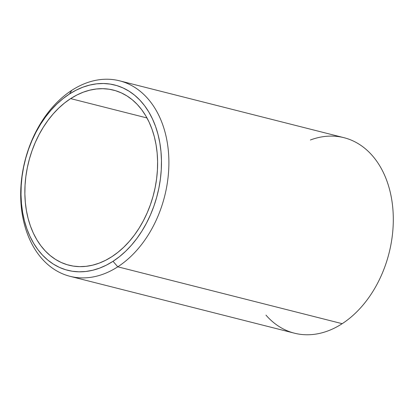 <?xml version="1.0" encoding="UTF-8"?>
<svg xmlns="http://www.w3.org/2000/svg" width="414" height="414" viewBox="0 0 414 414"><rect width="100%" height="100%" fill="white"/><g stroke="black" fill="none" stroke-linecap="round" stroke-linejoin="round"><path stroke-width="0.62" d="M310.36 140.004A100.84 72.046 104.2 0 1 391.561 198.658A100.84 72.046 104.2 0 1 342.192 323.681L117.783 266.807A100.84 72.046 104.2 0 1 70.023 276.314A100.84 72.046 104.2 0 1 20.7 193.312A100.84 72.046 104.2 0 1 71.808 90.319L69.443 94.014A95.587 68.294 104.2 0 1 158.013 134.421A95.587 68.294 104.2 0 1 113.022 261.312L117.783 266.807A100.84 72.046 -75.8 0 0 165.243 132.946A100.84 72.046 -75.8 0 0 71.808 90.319A100.84 72.046 104.2 0 1 119.568 80.818A100.84 72.046 104.2 0 1 168.891 163.82A100.84 72.046 104.2 0 1 117.783 266.807L342.192 323.681A100.84 72.046 -75.8 0 0 393.3 220.688A100.84 72.046 -75.8 0 0 343.977 137.686L119.568 80.818M111.827 256.716A90.335 64.543 104.2 0 1 69.045 265.229A90.335 64.543 104.2 0 1 24.856 190.875A90.335 64.543 104.2 0 1 70.644 98.61L146.991 117.959L70.644 98.61A90.335 64.543 104.2 0 1 113.426 90.097A90.335 64.543 104.2 0 1 157.61 164.451A90.335 64.543 104.2 0 1 111.827 256.716L105.539 260.339L99.117 263.169L92.617 265.172L86.107 266.337L79.643 266.647L73.294 266.099L67.115 264.696L61.168 262.46L55.512 259.402L50.203 255.562L45.281 250.967L40.81 245.673L36.82 239.716L33.353 233.165L30.45 226.08L28.126 218.53L26.413 210.586L25.321 202.322L24.866 193.824L25.047 185.167L25.87 176.442L27.319 167.722L29.389 159.105L32.049 150.66L35.283 142.478L39.051 134.638L43.325 127.212L48.06 120.267L53.209 113.876L58.726 108.101L64.558 102.998L70.644 98.61L76.926 94.987L83.349 92.156L89.848 90.154L96.358 88.989L102.822 88.679L109.172 89.227L115.351 90.63L121.297 92.865L126.953 95.924L132.268 99.764L137.184 104.359L141.66 109.653L145.645 115.609L149.112 122.161L152.021 129.246L154.344 136.796L156.057 144.74L157.149 153.004L157.599 161.501L157.418 170.159L156.595 178.884L155.147 187.604L153.082 196.22L150.417 204.666L147.187 212.843L143.415 220.688L139.145 228.114L134.41 235.059L129.256 241.45L123.739 247.225L117.912 252.328L111.827 256.716M69.443 94.014L63.006 98.656L56.837 104.059L51 110.171L45.55 116.929L40.541 124.278L36.018 132.138L32.028 140.434L28.607 149.092L25.792 158.024L23.603 167.147L22.071 176.369L21.202 185.601L21.005 194.761L21.487 203.755L22.641 212.496L24.457 220.905L26.915 228.895L29.989 236.394L33.658 243.323L37.876 249.626L42.611 255.231L47.817 260.09L53.437 264.158L59.419 267.387L65.712 269.757L72.248 271.237L78.97 271.817L85.807 271.491L92.7 270.259L99.577 268.137L106.372 265.146L113.022 261.312L119.465 256.67L125.633 251.267L131.471 245.155L136.92 238.397L141.93 231.048L146.447 223.187L150.437 214.892L153.858 206.234L156.678 197.302L158.862 188.179L160.399 178.957L161.269 169.724L161.46 160.565L160.979 151.571L159.825 142.825L158.013 134.421L155.555 126.43L152.476 118.932L148.812 112.003L144.589 105.699L139.854 100.095L134.653 95.236L129.028 91.168L123.046 87.939L116.753 85.569L110.217 84.089L103.495 83.509L96.659 83.835L89.766 85.067L82.893 87.188L76.093 90.18L69.443 94.014L71.808 90.319A100.84 72.046 -75.8 0 0 24.348 224.186A100.84 72.046 -75.8 0 0 117.783 266.807L113.022 261.312A95.587 68.294 104.2 0 1 24.457 220.905A95.587 68.294 104.2 0 1 69.443 94.014M70.023 276.314L294.432 333.182A100.84 72.046 -75.8 0 0 342.192 323.681A100.84 72.046 104.2 0 1 265.979 315.137"/></g></svg>
